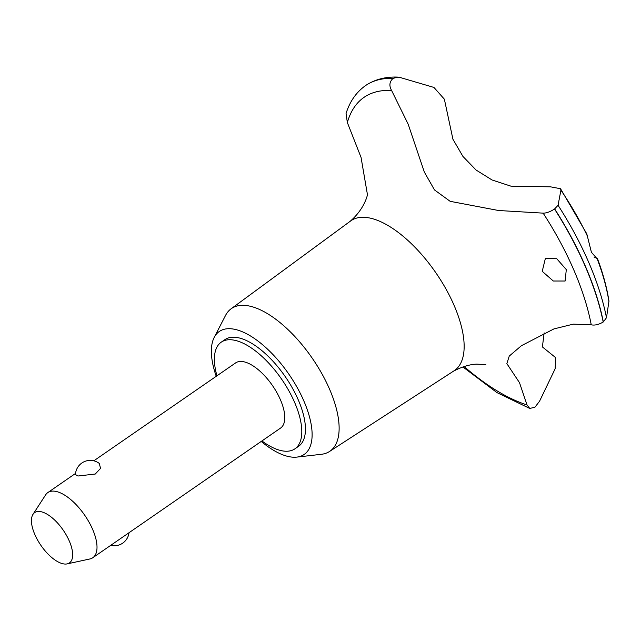 <?xml version="1.0" encoding="UTF-8"?>
<svg xmlns="http://www.w3.org/2000/svg" width="641" height="641" viewBox="0 0 641 641"><rect width="100%" height="100%" fill="white"/><g stroke="black" fill="none" stroke-linecap="round" stroke-linejoin="round"><path stroke-width="0.96" d="M261.937 440.936A64.813 28.621 -124.6 0 0 281.904 450.775A64.813 28.621 -124.6 0 0 294.924 448.82L298.578 446.304A64.813 28.621 -124.6 0 0 292.544 388.342A64.813 28.621 -124.6 0 0 237.939 337.671A64.813 28.621 -124.6 0 0 224.919 339.626L221.265 342.15A64.813 28.621 -124.6 0 0 216.954 375.794M294.924 448.82A64.813 28.621 -124.6 0 0 288.899 390.866A64.813 28.621 -124.6 0 0 234.285 340.195A64.813 28.621 -124.6 0 0 221.265 342.15M261.216 441.433A74.709 32.987 -124.6 0 0 289.195 456.696A74.709 32.987 -124.6 0 0 296.839 457.105L321.405 454.293A86.679 38.268 -124.6 0 0 329.53 451.48A86.679 38.268 -124.6 0 0 322.151 374.184A86.679 38.268 -124.6 0 0 248.852 305.941A86.679 38.268 -124.6 0 0 231.04 308.842A86.679 38.268 -124.6 0 0 225.536 315.444L214.198 337.422A74.709 32.987 -124.6 0 0 216.233 376.291M296.839 457.105A74.709 32.987 -124.6 0 0 301.142 395.072A74.709 32.987 -124.6 0 0 234.302 329.234A74.709 32.987 -124.6 0 0 214.198 337.422M329.53 451.48L454.06 370.802A91.038 40.191 -124.6 0 0 454.253 305.741A91.038 40.191 -124.6 0 0 369.32 217.932A91.038 40.191 -124.6 0 0 350.611 220.985L231.04 308.842M544.145 332.887L542.398 346.933L555.683 357.67L555.13 368.799L539.562 401.21L534.923 407.251L529.722 408.437L527.022 404.944L519.49 382.661L506.863 363.639L509.25 356.075L521.421 345.691L553.928 328.913L573.294 324.138L591.25 324.835A185.137 81.736 -124.6 0 0 543.143 213.141L498.554 210.504L450.166 201.33L434.502 189.936L424.326 172.052L408.173 124.186L391.611 90.509A185.137 81.736 -124.6 0 0 347.35 122.551L361.051 157.406L367.429 194.544M391.611 90.525C388.943 85.726 389.44 81.679 393.093 78.378L397.861 77.112L400.152 77.497L433.957 87.44L444.365 99.195L452.931 139.241L462.906 156.388L476.047 170.009L492.08 179.993L510.909 186.154L550.475 186.827L560.53 188.718L560.915 190.177L558.063 205.28L554.521 209.014C550.218 211.786 546.42 213.165 543.135 213.141M464.14 366.556A185.137 81.736 -124.6 0 0 527.022 404.944M591.242 324.835C594.824 325.54 598.806 324.602 603.189 322.022L603.333 321.918A193.951 85.63 -124.6 0 0 585.594 266.712A193.951 85.63 -124.6 0 0 554.665 208.91M603.189 322.022A193.951 85.63 -124.6 0 0 585.449 266.816A193.951 85.63 -124.6 0 0 554.521 209.014M594.047 257.137L597.412 258.499L597.188 258.86L591.411 252.266L587.3 235.888M566.307 269.605L565.106 281.022L553.295 281.006L542.23 271.327L545.331 258.595L556.749 258.716L566.307 269.605M93.826 460.815L235.608 362.918A39.582 17.475 55.4 0 1 243.556 361.724A39.582 17.475 55.4 0 1 276.904 392.661A39.582 17.475 55.4 0 1 280.59 428.06L92.817 557.718A39.582 17.475 55.4 0 1 89.876 558.968L67.161 563.888A30.576 13.501 -124.6 0 0 67.842 537.943A30.576 13.501 -124.6 0 0 40.824 511.67A30.576 13.501 -124.6 0 0 32.971 514.378A30.576 13.501 -124.6 0 0 38.901 542.286A30.576 13.501 -124.6 0 0 63.291 563.84A30.576 13.501 -124.6 0 0 67.161 563.888M32.971 514.378L45.623 494.876A39.582 17.475 55.4 0 1 47.835 492.576A39.582 17.475 55.4 0 1 55.783 491.383A39.582 17.475 55.4 0 1 89.131 522.319A39.582 17.475 55.4 0 1 92.817 557.718M78.042 476.007L75.454 474.564A14.847 14.847 0 0 1 99.299 463.435L100.533 468.395L95.277 474.028L78.042 476.007M560.915 190.177A165.122 72.906 -124.6 0 1 587.292 235.888L586.819 233.901L560.53 188.718M603.333 321.918L606.49 317.736L608.95 301.142C606.899 287.689 603.053 273.475 597.412 258.499M393.093 78.378A193.951 85.63 -124.6 0 0 365.546 85.59A193.951 85.63 -124.6 0 0 365.162 85.862C356.116 92.432 349.746 101.647 346.06 113.505L347.35 122.551M393.245 78.282A193.951 85.63 -124.6 0 0 367.589 84.267A193.951 85.63 -124.6 0 0 365.69 85.493A193.951 85.63 -124.6 0 0 365.618 85.541M606.49 317.736A190.77 84.227 -124.6 0 0 588.919 262.818A190.77 84.227 -124.6 0 0 558.063 205.28M608.934 301.687A165.122 72.906 -124.6 0 0 597.188 258.86M349.73 221.674C365.907 207.988 368.158 192.188 367.605 193.398M453.099 371.379C461.744 366.828 469.621 364.409 476.736 364.12L485.87 364.673M75.542 473.435L47.835 492.576M110.725 545.347A14.847 14.847 0 0 0 129.009 532.727M397.861 77.112C386.579 76.616 376.483 79.003 367.589 84.267M529.722 408.437L496.943 392.596L462.914 366.964"/></g></svg>
